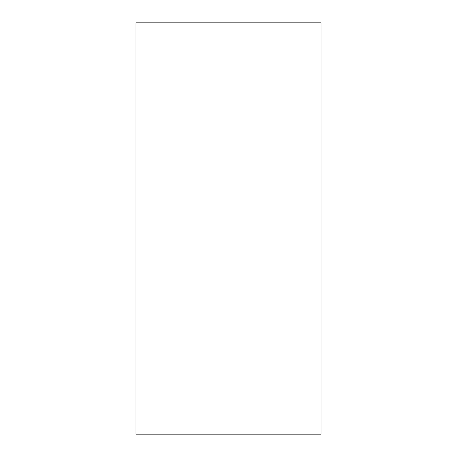 <?xml version="1.0" encoding="UTF-8"?>
<svg xmlns="http://www.w3.org/2000/svg" width="457" height="457" viewBox="0 0 457 457"><rect width="100%" height="100%" fill="white"/><g stroke="black" fill="none" stroke-linecap="round" stroke-linejoin="round"><path stroke-width="0.69" d="M321.043 22.85L135.958 22.85L135.958 434.15L321.043 434.15L321.043 22.85"/></g></svg>
